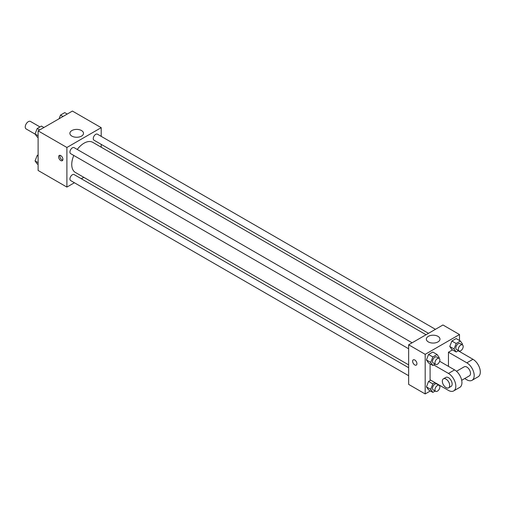 <?xml version="1.0" encoding="UTF-8"?>
<svg xmlns="http://www.w3.org/2000/svg" width="505" height="505" viewBox="0 0 505 505"><rect width="100%" height="100%" fill="white"/><g stroke="black" fill="none" stroke-linecap="round" stroke-linejoin="round"><path stroke-width="0.76" d="M39.971 126.932L30.477 121.453A4.33 2.5 120 0 0 27.137 122.614A4.33 2.5 120 0 0 25.25 126.97A4.33 2.5 120 0 0 26.146 128.952L35.186 134.172M74.405 182.747L66.9 187.084L38.109 170.463L38.109 130.858L72.411 111.062L101.196 127.677L101.196 136.35M83.805 177.324L81.337 178.745M73.793 155.464A17.391 10.043 120 0 0 71.748 164.478A17.391 10.043 120 0 0 75.352 172.445L408.652 364.875M426.043 334.746L92.743 142.322A17.391 10.043 120 0 0 77.259 149.461M101.196 144.354L101.196 147.201M66.9 187.084L66.9 147.479L101.196 127.677M435.436 329.323L97.44 134.185A3.466 2.001 120 0 0 94.77 135.113A3.466 2.001 120 0 0 93.261 138.597A3.466 2.001 120 0 0 93.974 140.182L428.511 333.325M408.652 367.722L74.115 174.578A3.466 2.001 120 0 0 71.445 175.506A3.466 2.001 120 0 0 69.936 178.991A3.466 2.001 120 0 0 70.656 180.582L408.652 375.72M408.652 348.791L70.656 153.646A3.466 2.001 -60 0 1 70.656 149.65A3.466 2.001 -60 0 1 74.115 147.649L412.118 342.788M66.9 147.479L38.109 130.858M71.88 136.116A6.811 3.933 180 0 1 69.886 133.339A6.811 3.933 180 0 1 76.697 129.4A6.811 3.933 180 0 1 83.508 133.339A6.811 3.933 180 0 1 79.304 136.969A6.811 3.933 180 0 1 71.88 136.116M62.917 159.327A3.03 1.749 60 0 1 62.285 160.716A3.03 1.749 60 0 1 59.255 158.961A3.03 1.749 60 0 1 59.255 155.464A3.03 1.749 60 0 1 61.591 156.272A3.03 1.749 60 0 1 62.917 159.327M62.771 160.129A3.03 1.749 60 0 1 60.493 158.248A3.03 1.749 60 0 1 60.007 155.332M430.367 390.952L425.185 393.938L408.652 384.393L408.652 344.789L442.948 324.986L459.487 334.537L459.487 340.515M38.109 137.556L37.193 137.019L35.066 134.002L37.193 128.535L41.435 126.086L43.91 127.512M38.109 135.763L35.066 134.002M39.668 129.962L37.193 128.535M59.085 118.751L60.512 115.071L64.754 112.621L67.228 114.048M62.986 116.497L60.512 115.071M38.109 164.485L37.193 163.955L35.066 160.937L37.193 155.464L38.109 154.934M38.109 162.692L35.066 160.937M38.109 156.001L37.193 155.464M435.171 364.105L432.842 365.45L430.721 362.432L432.842 356.959L437.084 354.51L439.205 357.534L438.921 358.266M439.148 358.392L436.692 356.978A3.466 2.001 120 0 0 434.022 357.906A3.466 2.001 120 0 0 432.514 361.397A3.466 2.001 120 0 0 433.233 362.981L435.682 364.395A3.466 2.001 120 0 0 439.148 362.394A3.466 2.001 120 0 0 439.148 358.392A3.466 2.001 120 0 0 436.478 359.32A3.466 2.001 120 0 0 434.963 362.811A3.466 2.001 120 0 0 435.682 364.395M432.842 365.45L428.556 362.975L426.435 359.958L428.556 354.485L432.798 352.035L437.084 354.51M430.721 362.432L426.435 359.958L428.556 354.485L432.798 352.035M432.842 356.959L428.556 354.485M458.496 350.64L456.166 351.985L454.039 348.968L456.166 343.495L460.409 341.045L462.529 344.063L462.245 344.801M462.466 344.928L460.017 343.514A3.466 2.001 120 0 0 457.347 344.442A3.466 2.001 120 0 0 455.838 347.932A3.466 2.001 120 0 0 456.552 349.517L459.001 350.931A3.466 2.001 120 0 0 462.466 348.93A3.466 2.001 120 0 0 462.466 344.928A3.466 2.001 120 0 0 459.796 345.856A3.466 2.001 120 0 0 458.287 349.346A3.466 2.001 120 0 0 459.001 350.931M456.166 351.985L451.874 349.51L449.753 346.493L451.874 341.02L456.122 338.571L460.409 341.045M454.039 348.968L449.753 346.493L451.874 341.02L456.122 338.571M456.166 343.495L451.874 341.02M435.171 391.034L432.842 392.379L430.721 389.361L432.842 383.895L435.013 382.638M439.148 385.328L436.692 383.914A3.466 2.001 120 0 0 434.022 384.842A3.466 2.001 120 0 0 432.514 388.326A3.466 2.001 120 0 0 433.233 389.91L435.682 391.324A3.466 2.001 120 0 0 439.148 389.323A3.466 2.001 120 0 0 439.148 385.328A3.466 2.001 120 0 0 436.478 386.256A3.466 2.001 120 0 0 434.963 389.74A3.466 2.001 120 0 0 435.682 391.324M432.842 392.379L428.556 389.904L426.435 386.887L428.556 381.42L430.727 380.164L428.556 381.42L432.842 383.895M430.721 389.361L426.435 386.887L428.556 381.42M413.26 359.844A3.03 1.749 60 0 1 416.29 361.593A3.03 1.749 60 0 1 416.29 365.096A3.03 1.749 60 0 1 414.775 364.945A3.03 1.749 60 0 1 412.793 362.274A3.03 1.749 60 0 1 413.26 359.844A3.03 1.749 -120 0 0 412.8 362.274A3.03 1.749 -120 0 0 414.775 364.945A3.03 1.749 -120 0 0 416.297 365.096M425.185 393.938L425.185 354.34L408.652 344.789L442.948 324.986M408.652 384.393L408.652 344.789M437.968 336.349A6.811 3.933 180 0 1 439.962 339.133A6.811 3.933 180 0 1 433.151 343.065A6.811 3.933 180 0 1 426.34 339.133A6.811 3.933 180 0 1 430.544 335.497A6.811 3.933 180 0 1 437.968 336.349M425.185 354.34L459.487 334.537M459.487 351.082L459.487 351.505M439.887 385.454L439.52 385.668M451.874 349.51L449.753 346.493M428.556 362.975L426.435 359.958M428.556 389.904L426.435 386.887M448.459 366.359L448.459 352.219L452.512 349.877M433.738 364.932L448.459 373.429A10.397 6.003 60 0 1 455.251 382.588A10.397 6.003 60 0 1 453.66 390.92A10.397 6.003 60 0 1 448.459 390.403L430.09 379.798L430.09 363.859M439.647 361.271L454.588 369.894L448.459 373.429M453.66 390.92L459.784 387.385A10.397 6.003 -120 0 0 461.374 379.053A10.397 6.003 -120 0 0 454.588 369.894M456.488 371.282L464.234 366.807A5.195 2.998 60 0 1 468.242 368.202A5.195 2.998 60 0 1 470.508 373.435A5.195 2.998 60 0 1 469.435 375.808L461.684 380.284M458.237 350.786L472.958 359.289L466.835 362.824L448.459 352.219M466.835 362.824A10.397 6.003 60 0 1 473.627 371.983A10.397 6.003 60 0 1 472.03 380.309A10.397 6.003 60 0 1 466.835 379.798L464.682 378.554M443.415 378.832L445.865 377.418A5.195 2.998 60 0 1 449.867 378.807A5.195 2.998 60 0 1 452.139 384.04A5.195 2.998 60 0 1 451.06 386.42L448.61 387.834A5.195 2.998 60 0 1 443.415 384.835A5.195 2.998 60 0 1 443.415 378.832A5.195 2.998 60 0 1 447.417 380.227A5.195 2.998 60 0 1 449.684 385.454A5.195 2.998 60 0 1 448.61 387.834M472.958 359.289A10.397 6.003 60 0 1 479.75 368.448A10.397 6.003 60 0 1 478.159 376.774L472.03 380.309"/></g></svg>

